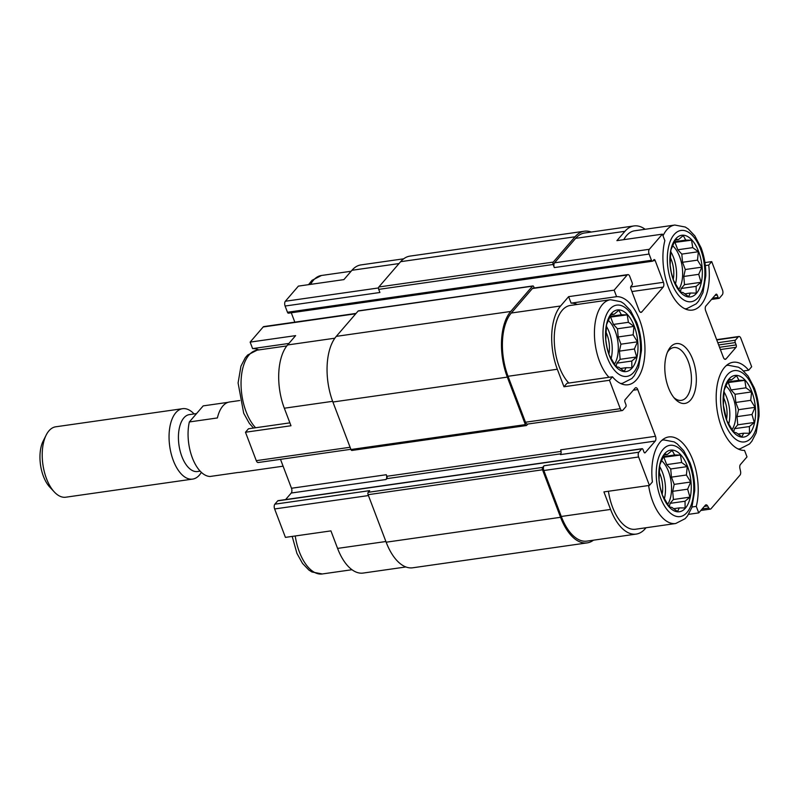 <?xml version="1.0" encoding="UTF-8"?>
<svg xmlns="http://www.w3.org/2000/svg" width="799" height="799" viewBox="0 0 799 799"><rect width="100%" height="100%" fill="white"/><g stroke="black" fill="none" stroke-linecap="round" stroke-linejoin="round"><path stroke-width="1.2" d="M687.53 466.426A31.111 15.79 81.9 0 0 659.794 464.599A31.111 15.79 81.9 0 0 677.732 511.819A31.111 15.79 81.9 0 0 687.53 466.426M681.637 462.491L687.25 466.596L686.401 475.006L690.716 482.017L687.639 489.188L689.927 497.148L685.043 501.223L685.113 507.954L679.3 507.894L677.542 511.52L671.939 507.415L669.262 506.906L662.481 495.34L660.194 487.38L659.015 479.929L659.794 464.788L664.618 453.992L667.295 454.491L672.179 450.426L674.646 454.981L680.458 455.04L681.637 462.491L666.686 464.628L670.721 468.963L687.25 466.596M751.879 391.75A31.111 15.79 81.9 0 0 724.144 389.922A31.111 15.79 81.9 0 0 742.081 437.143A31.111 15.79 81.9 0 0 751.879 391.75M745.986 387.815L751.589 391.919L750.74 400.329L755.055 407.34L751.989 414.511L754.276 422.471L749.392 426.546L749.462 433.278L743.639 433.218L741.891 436.843L736.288 432.738L733.612 432.229L726.83 420.664L723.365 405.253L724.144 390.122L728.958 379.315L731.644 379.825L736.528 375.75L738.995 380.304L744.808 380.364L745.986 387.815L731.025 389.952L735.07 394.287L751.589 391.919M698.626 251.565A31.111 15.79 81.9 0 0 670.89 249.737A31.111 15.79 81.9 0 0 688.828 296.958A31.111 15.79 81.9 0 0 698.626 251.565M692.733 247.63L698.346 251.735L697.497 260.144L701.812 267.156L698.735 274.327L701.023 282.287L696.139 286.362L696.209 293.093L690.396 293.033L688.638 296.659L683.035 292.554L680.358 292.044L673.577 280.479L671.29 272.519L670.111 265.068L670.89 249.927L675.714 239.131L678.391 239.64L683.275 235.565L685.742 240.119L691.554 240.179L692.733 247.63L677.782 249.767L681.817 254.102L698.346 251.735M634.276 326.242A31.111 15.79 81.9 0 0 606.541 324.414A31.111 15.79 81.9 0 0 624.478 371.635A31.111 15.79 81.9 0 0 634.276 326.242M628.394 322.307L633.997 326.411L633.148 334.821L637.462 341.832L634.386 349.003L636.683 356.963L631.789 361.038L631.859 367.77L626.046 367.71L624.299 371.335L618.686 367.22L616.009 366.721L609.228 355.156L606.94 347.195L605.762 339.745L606.541 324.604L611.365 313.807L614.041 314.307L618.925 310.232L621.392 314.796L627.215 314.856L628.394 322.307L613.432 324.444L617.467 328.779L633.997 326.411M405.912 566.96L363.185 573.063A47.121 23.91 -98.1 0 1 337.577 548.404L330.926 530.886L285.423 537.377L274.626 508.953A3.556 1.808 -98.1 0 1 274.866 504.179L277.732 500.853A1.778 0.899 -98.1 0 1 278.072 500.653L642.066 448.688A1.778 0.899 -98.1 0 1 643.035 449.617L643.924 451.954A1.778 0.899 -98.1 0 0 644.883 452.893A1.778 0.899 -98.1 0 0 645.222 452.683L655.24 441.068L560.449 454.601A3.556 1.808 -98.1 0 0 560.688 449.827L655.48 436.294L637.732 389.562L633.317 390.192M332.644 401.318L284.324 408.219L290.986 425.747L245.483 432.239L248.469 428.773L289.887 422.861M284.324 408.219A47.121 23.91 -98.1 0 1 287.59 344.958L295.64 335.62L250.137 342.112L263.181 326.971A3.556 1.808 -98.1 0 1 263.87 326.571L356.074 313.408M692.024 506.995L696.269 506.386L698.745 512.888L688.598 514.336M696.269 506.386A44.454 22.562 81.9 0 0 692.523 459.245A44.454 22.562 81.9 0 0 668.733 436.943A44.454 22.562 81.9 0 0 652.403 481.947L649.417 485.412L638.621 456.988A3.556 1.808 -98.1 0 1 638.86 452.214L641.727 448.898A1.778 0.899 -98.1 0 1 642.066 448.688M646.041 527.74L645.202 528.718A47.121 23.91 -98.1 0 1 636.184 534.092A47.121 23.91 -98.1 0 1 610.576 509.432L603.914 491.904L649.417 485.412M577.278 304.459A44.454 22.562 81.9 0 0 571.105 303.151L568.628 296.649L560.588 305.987A47.121 23.91 -98.1 0 0 557.322 369.248L563.974 386.766L566.96 383.31L612.463 376.808A44.454 22.562 81.9 0 0 628.054 384.768A44.454 22.562 81.9 0 0 644.254 338.666A44.454 22.562 81.9 0 0 616.598 296.659L614.131 290.157L627.185 275.006A3.556 1.808 -98.1 0 1 627.864 274.606A3.556 1.808 -98.1 0 1 629.792 276.464L632.159 282.696A1.778 0.899 -98.1 0 1 632.039 285.083L630.96 286.332A1.778 0.899 -98.1 0 0 630.84 288.719L639.13 310.521A3.556 1.808 -98.1 0 0 641.058 312.379A3.556 1.808 -98.1 0 0 641.737 311.98L663.19 287.091L631.919 291.545M563.974 386.766L609.477 380.274L612.463 376.808M571.105 303.151L616.598 296.659M568.628 296.649L614.131 290.157M258.776 349.922A44.454 22.562 81.9 0 0 252.604 348.614L250.137 342.112M252.604 348.614L288.898 343.44M399.031 263.56L351.94 270.282L343.9 279.61L298.397 286.112L285.353 301.253A3.556 1.808 -98.1 0 0 285.103 306.027L287.47 312.259A1.778 0.899 -98.1 0 0 288.439 313.188A1.778 0.899 -98.1 0 0 288.779 312.988M351.94 270.282A47.121 23.91 -98.1 0 1 360.958 264.908L403.685 258.806M743.639 370.946L748.673 370.227A44.454 22.562 81.9 0 0 733.082 362.267A44.454 22.562 81.9 0 0 716.883 408.369A44.454 22.562 81.9 0 0 744.528 450.386L747.005 456.888L740.413 464.529A3.556 1.808 -98.1 0 0 739.914 468.444L740.523 471.17A3.556 1.808 -98.1 0 1 740.024 475.085L711.05 508.703A3.556 1.808 -98.1 0 1 710.371 509.113A3.556 1.808 -98.1 0 1 708.793 508.004L707.594 505.947L704.319 506.416M705.337 265.568L708.733 265.088L711.719 261.623L722.516 290.047A3.556 1.808 -98.1 0 1 722.266 294.821L719.41 298.147A1.778 0.899 -98.1 0 1 719.07 298.347A1.778 0.899 -98.1 0 1 718.101 297.418L717.212 295.081A1.778 0.899 -98.1 0 0 716.254 294.152A1.778 0.899 -98.1 0 0 715.914 294.352L705.897 305.967A3.556 1.808 -98.1 0 0 705.657 310.741L723.405 357.473A3.556 1.808 -98.1 0 0 725.332 359.33A3.556 1.808 -98.1 0 0 726.021 358.931L736.029 347.305A1.778 0.899 -98.1 0 0 736.149 344.918L735.26 342.581A1.778 0.899 -98.1 0 1 735.39 340.194L738.246 336.878A3.556 1.808 -98.1 0 1 738.925 336.479A3.556 1.808 -98.1 0 1 740.863 338.337L751.659 366.761L748.673 370.227M704.938 262.591L711.719 261.623M645.153 229.283A47.121 23.91 -98.1 0 0 633.957 225.937A47.121 23.91 -98.1 0 0 624.938 231.31L616.898 240.639L662.391 234.147L664.858 240.649A44.454 22.562 81.9 0 0 668.613 287.79A44.454 22.562 81.9 0 0 692.393 310.092A44.454 22.562 81.9 0 0 708.733 265.088M350.861 449.298L258.217 462.521A3.556 1.808 -98.1 0 1 256.279 460.663L245.483 432.239M285.603 499.575L291.236 493.033A3.556 1.808 -98.1 0 0 291.485 488.259L280.499 459.345M294.831 322.147L291.275 312.779M527.799 424.039L526.671 425.348A1.778 0.899 -98.1 0 1 526.331 425.547A1.778 0.899 -98.1 0 1 525.362 424.619L507.315 377.118A48.899 24.819 -98.1 0 1 510.711 311.46L532.514 286.152A1.778 0.899 -98.1 0 1 532.853 285.952A1.778 0.899 -98.1 0 1 533.822 286.881L534.231 287.97M637.732 389.562A3.556 1.808 -98.1 0 0 635.794 387.705A3.556 1.808 -98.1 0 0 635.115 388.114L625.108 399.73A1.778 0.899 -98.1 0 0 624.988 402.117L625.877 404.454A1.778 0.899 -98.1 0 1 625.747 406.841L622.89 410.157A3.556 1.808 -98.1 0 1 622.211 410.566L527.42 424.099A3.556 1.808 -98.1 0 1 525.482 422.232L508.034 376.289A47.121 23.91 -98.1 0 1 511.3 313.018L532.394 288.539A3.556 1.808 -98.1 0 1 533.073 288.139L627.864 274.606M663.19 287.091A3.556 1.808 -98.1 0 0 663.43 282.307L655.15 260.504A1.778 0.899 -98.1 0 0 654.181 259.575A1.778 0.899 -98.1 0 0 653.842 259.775L652.773 261.023A1.778 0.899 -98.1 0 1 652.433 261.223A1.778 0.899 -98.1 0 1 651.465 260.294L649.098 254.062L554.306 267.595L553.128 264.479A1.778 0.899 -98.1 0 1 553.248 262.092L575.05 236.784A48.899 24.819 -98.1 0 1 584.419 231.211A48.899 24.819 -98.1 0 1 591.23 232.04M554.306 267.595A3.556 1.808 -98.1 0 1 554.556 262.821L575.65 238.342A47.121 23.91 -98.1 0 1 584.668 232.978L633.957 225.937M386.277 474.726A3.556 1.808 -98.1 0 1 386.027 479.5L386.746 478.671A1.778 0.899 -98.1 0 0 386.866 476.284L386.277 474.726L291.485 488.259M593.457 540.194A48.899 24.819 -98.1 0 1 587.135 542.891L412.723 567.789A48.899 24.819 -98.1 0 1 386.157 542.201L368.109 494.691A1.778 0.899 -98.1 0 1 368.229 492.304L369.657 490.646L274.866 504.179M587.135 542.891A48.899 24.819 -98.1 0 1 560.568 517.303L542.521 469.792A1.778 0.899 -98.1 0 1 542.641 467.405L544.079 465.747A3.556 1.808 -98.1 0 0 543.829 470.521L561.288 516.474A47.121 23.91 -98.1 0 0 586.885 541.123L636.184 534.092M285.103 306.027L379.895 292.494L378.706 289.378A1.778 0.899 -98.1 0 1 378.836 286.991L400.639 261.682A48.899 24.819 -98.1 0 1 409.997 256.109L584.419 231.211M352.259 450.246A1.778 0.899 -98.1 0 1 351.92 450.446A1.778 0.899 -98.1 0 1 350.951 449.517L332.903 402.017A48.899 24.819 -98.1 0 1 336.289 336.359L358.102 311.051A1.778 0.899 -98.1 0 1 358.441 310.851L532.853 285.952M698.745 512.888L705.327 505.248A3.556 1.808 -98.1 0 1 706.016 504.838A3.556 1.808 -98.1 0 1 707.594 505.947M655.48 436.294A3.556 1.808 -98.1 0 1 655.24 441.068M622.211 410.566A3.556 1.808 -98.1 0 1 620.274 408.698L609.477 380.274M649.098 254.062A3.556 1.808 -98.1 0 1 649.347 249.288L662.391 234.147M692.723 359.41A30.222 15.341 81.9 0 0 668.174 350.611A30.222 15.341 81.9 0 0 675.075 398.981A30.222 15.341 81.9 0 0 693.432 395.445A30.222 15.341 81.9 0 0 692.723 359.41M608.419 491.265A42.227 21.433 81.9 0 0 635.485 529.248L675.684 523.515L685.123 518.681L687.49 515.964L691.844 507.535L694.701 490.736C694.9 480.988 693.332 471.64 690.006 462.691L683.734 450.726L677.192 443.844L674.166 441.897L663.739 439.899A42.227 21.433 81.9 0 0 661.842 440.349M568.798 383.041A42.227 21.433 -98.1 0 1 559.29 366.961A42.227 21.433 -98.1 0 1 570.306 305.458L610.496 299.715A42.227 21.433 81.9 0 0 594.436 331.655A42.227 21.433 81.9 0 0 608.988 377.308M623.779 239.66A42.227 21.433 -98.1 0 1 634.646 230.781L674.835 225.038A42.227 21.433 81.9 0 0 663.02 235.805M673.227 279.47A20.005 10.157 81.9 0 0 671.41 260.005A20.005 10.157 81.9 0 0 670.111 257.048M675.425 284.064A25.338 12.864 81.9 0 0 673.557 257.508A25.338 12.864 81.9 0 0 670.651 251.555M672.788 245.912A25.338 12.864 -98.1 0 1 679.619 256.649A25.338 12.864 -98.1 0 1 678.711 289.568M726.481 419.655A20.005 10.157 81.9 0 0 724.663 400.189A20.005 10.157 81.9 0 0 723.355 397.233M728.668 424.249A25.338 12.864 81.9 0 0 726.8 397.692A25.338 12.864 81.9 0 0 723.904 391.74M726.031 386.097A25.338 12.864 -98.1 0 1 732.873 396.833A25.338 12.864 -98.1 0 1 731.964 429.752M608.878 354.147A20.005 10.157 81.9 0 0 607.06 334.681A20.005 10.157 81.9 0 0 605.762 331.725M611.075 358.741A25.338 12.864 81.9 0 0 609.208 332.184A25.338 12.864 81.9 0 0 606.311 326.232M608.439 320.589A25.338 12.864 -98.1 0 1 615.27 331.325A25.338 12.864 -98.1 0 1 614.361 364.244M662.131 494.331A20.005 10.157 81.9 0 0 660.314 474.866A20.005 10.157 81.9 0 0 659.015 471.909M664.329 498.926A25.338 12.864 81.9 0 0 662.461 472.369A25.338 12.864 81.9 0 0 659.555 466.416M661.692 460.773A25.338 12.864 -98.1 0 1 668.523 471.51A25.338 12.864 -98.1 0 1 667.614 504.429M673.867 397.562A26.667 13.533 81.9 0 0 681.307 400.359A26.667 13.533 81.9 0 0 688.259 361.508A26.667 13.533 81.9 0 0 673.767 347.545A26.667 13.533 81.9 0 0 667.405 352.309M617.467 328.779L618.186 336.958L633.148 334.821M618.186 336.958L620.933 344.189L637.462 341.832M620.933 344.189L619.435 351.141L634.386 349.003M619.435 351.141L620.154 359.32L636.683 356.963M620.154 359.32L616.838 363.175L631.789 361.038M616.838 363.175L616.069 366.731M620.334 368.529L626.046 367.71M610.905 314.756L614.041 314.307M610.146 316.404L621.392 314.796M609.817 317.153L627.215 314.856M610.686 317.213L613.432 324.444M681.817 254.102L682.536 262.282L697.497 260.144M682.536 262.282L685.282 269.513L701.812 267.156M685.282 269.513L683.784 276.464L698.735 274.327M683.784 276.464L684.503 284.644L701.023 282.287M684.503 284.644L681.177 288.499L696.139 286.362M681.177 288.499L680.408 292.064M684.683 293.852L690.396 293.033M675.255 240.08L678.391 239.64M674.496 241.727L685.742 240.119M674.166 242.477L691.554 240.179M675.035 242.536L677.782 249.767M735.07 394.287L735.789 402.466L750.74 400.329M735.789 402.466L738.536 409.697L755.055 407.34M738.536 409.697L737.028 416.649L751.989 414.511M737.028 416.649L737.747 424.828L754.276 422.471M737.747 424.828L734.431 428.683L749.392 426.546M734.431 428.683L733.662 432.249M737.926 434.037L743.639 433.218M728.508 380.264L731.644 379.825M727.749 381.912L738.995 380.304M727.42 382.661L744.808 380.364M728.289 382.721L731.025 389.952M670.721 468.963L671.44 477.143L686.401 475.006M671.44 477.143L674.186 484.374L690.716 482.017M674.186 484.374L672.688 491.325L687.639 489.188M672.688 491.325L673.407 499.505L689.927 497.148M673.407 499.505L670.081 503.36L685.043 501.223M670.081 503.36L669.312 506.916M673.587 508.713L679.3 507.894M664.159 454.941L667.295 454.491M663.4 456.589L674.646 454.981M663.07 457.338L680.458 455.04M663.939 457.398L666.686 464.628M228.095 402.326L203.186 405.882L189.343 421.952A35.565 18.047 81.9 0 0 192.319 457.777A35.565 18.047 81.9 0 0 210.047 476.474L238.102 472.469A35.565 18.047 81.9 0 0 239.7 472.379L283.096 466.187M239.73 400.529L229.653 401.967A35.565 18.047 81.9 0 0 217.398 417.947L189.343 421.952M194.067 413.942A35.565 18.047 81.9 0 0 182.581 408.688L55.74 426.796A35.565 18.047 81.9 0 0 46.182 435.056L43.166 441.048A28.744 14.592 81.9 0 0 43.396 476.244A28.744 14.592 81.9 0 0 49.728 487.04L54.302 491.954A35.565 18.047 81.9 0 0 65.798 497.208L192.629 479.1A35.565 18.047 81.9 0 0 201.368 472.349M46.182 435.056A35.565 18.047 81.9 0 0 46.472 478.591A35.565 18.047 81.9 0 0 54.302 491.954M182.581 408.688A35.565 18.047 81.9 0 0 173.303 460.484A35.565 18.047 81.9 0 0 192.629 479.1M196.554 413.582L189.363 414.611A28.744 14.592 81.9 0 0 181.862 456.479A28.744 14.592 81.9 0 0 197.483 471.52L200.159 471.13M385.887 541.512L337.577 548.404M368.439 495.56L274.626 508.953M350.092 447.27L256.279 460.663M334.851 338.207L287.59 344.958M355.775 313.757L263.181 326.971M378.506 287.95L285.353 301.253M542.641 467.405L368.229 492.304M638.86 452.214L544.079 465.747M641.727 448.898L277.732 500.853M645.222 452.683L644.503 452.793M560.878 453.812L386.746 478.671M386.027 479.5L291.236 493.033M561.068 451.415L386.866 476.284M641.737 311.98L640.289 312.189M663.43 282.307L630.681 286.991M655.15 260.504L652.943 260.824M651.465 260.294L287.47 312.259M553.128 264.479L378.706 289.378M718.101 297.418L712.588 298.207M717.212 295.081L715.015 295.39M726.021 358.931L724.573 359.131M736.029 347.305L720.388 349.543M736.149 344.918L719.539 347.295M735.26 342.581L718.651 344.958M735.39 340.194L717.802 342.711M738.246 336.878L716.743 339.945M560.568 517.303L386.157 542.201M542.521 469.792L368.109 494.691M525.362 424.619L350.951 449.517M507.315 377.118L332.903 402.017M510.711 311.46L336.289 336.359M532.514 286.152L358.102 311.051M553.248 262.092L378.836 286.991M575.05 236.784L400.639 261.682M708.793 508.004L702.141 508.953M610.576 509.432L561.288 516.474M638.621 456.988L543.829 470.521M620.274 408.698L525.482 422.232M557.322 369.248L508.034 376.289M560.588 305.987L511.3 313.018M627.185 275.006L532.394 288.539M649.347 249.288L554.556 262.821M624.938 231.31L575.65 238.342M308.544 284.664L312.019 280.319L321.458 275.485A42.227 21.433 81.9 0 0 310.591 284.364M684.823 308.754A42.227 21.433 81.9 0 0 686.77 308.654L696.219 303.82L698.586 301.103L702.94 292.674L705.797 275.875C705.996 266.127 704.428 256.779 701.103 247.83L694.83 235.865L688.289 228.983L685.262 227.036L674.835 225.038M700.593 249.288A36.005 18.277 81.9 0 0 668.503 247.171A36.005 18.277 81.9 0 0 689.257 301.802A36.005 18.277 81.9 0 0 700.593 249.288M726.421 365.463L728.089 365.223A42.227 21.433 81.9 0 0 726.191 365.672M738.076 448.938A42.227 21.433 81.9 0 0 740.024 448.838L749.472 444.004L751.829 441.288L756.184 432.858L759.05 416.059C759.25 406.311 757.682 396.963 754.356 388.014L748.074 376.049L741.542 369.168L738.506 367.22L728.089 365.223M753.847 389.473A36.005 18.277 81.9 0 0 721.747 387.355A36.005 18.277 81.9 0 0 742.501 441.987A36.005 18.277 81.9 0 0 753.847 389.473M253.503 428.054L249.278 423.25L243.695 413.243L238.092 382.941L240.948 366.142L245.303 357.712L247.67 354.996L257.118 350.162A42.227 21.433 81.9 0 0 241.058 382.102A42.227 21.433 81.9 0 0 255.61 427.755M295.231 535.979A42.227 21.433 81.9 0 0 322.297 573.962L351.989 569.717M620.473 383.43A42.227 21.433 81.9 0 0 622.431 383.33L631.869 378.496L634.236 375.78L638.591 367.35L641.447 350.551C641.647 340.803 640.089 331.455 636.753 322.506L630.481 310.541L623.939 303.66L620.913 301.712L610.496 299.715M636.244 323.965A36.005 18.277 81.9 0 0 604.154 321.847A36.005 18.277 81.9 0 0 624.908 376.479A36.005 18.277 81.9 0 0 636.244 323.965M648.608 485.532A42.227 21.433 81.9 0 0 675.684 523.515M689.497 464.149A36.005 18.277 81.9 0 0 657.407 462.032A36.005 18.277 81.9 0 0 678.161 516.663A36.005 18.277 81.9 0 0 689.497 464.149M652.433 261.223L288.439 313.188M719.07 298.347L711.539 299.425M526.331 425.547L351.92 450.446M710.371 509.113L700.823 510.471M738.925 336.479L716.633 339.655M321.458 275.485L351.101 271.261M685.113 308.893L686.77 308.654M738.356 449.078L740.024 448.838M257.118 350.162L286.801 345.927M292.194 536.409L296.948 553.427L302.531 563.435L308.873 570.037L311.92 571.984L322.297 573.962M620.763 383.56L622.431 383.33M662.081 440.139L663.739 439.899"/></g></svg>
